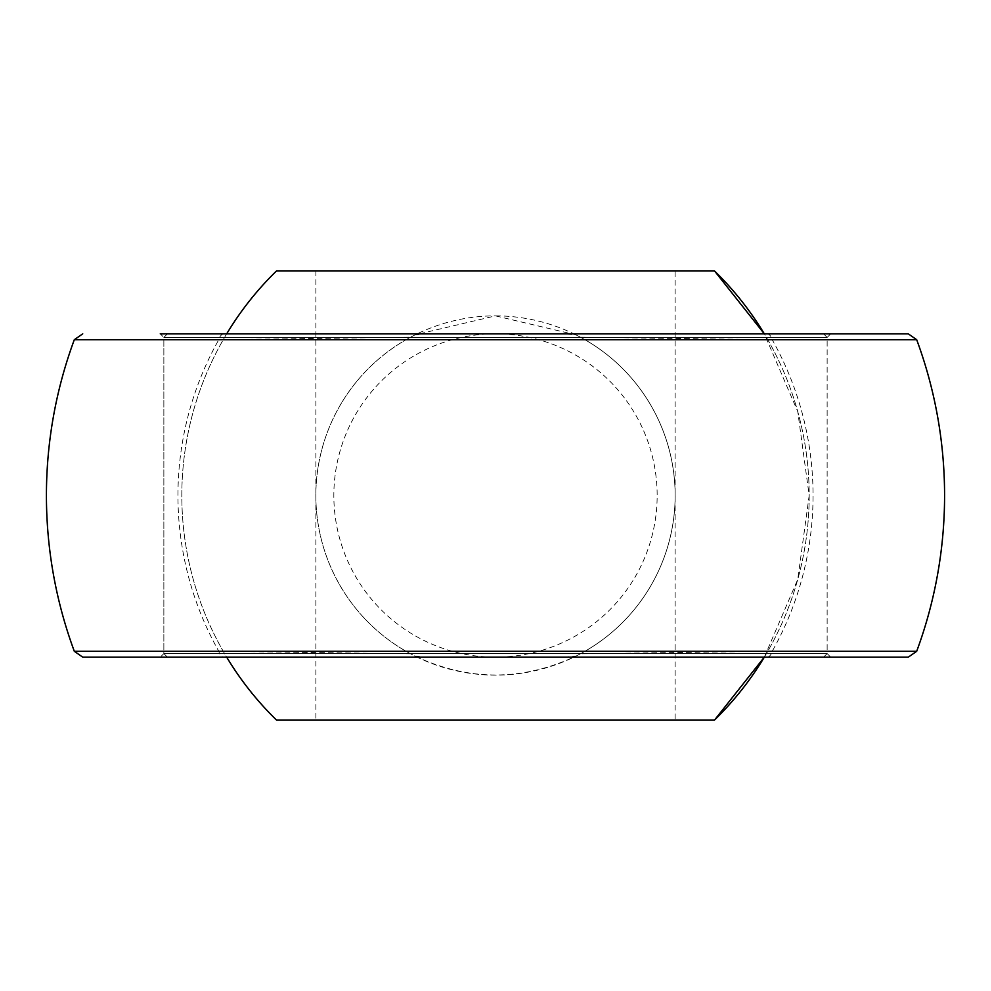 <?xml version="1.0" encoding="UTF-8"?>
<svg xmlns="http://www.w3.org/2000/svg" width="991" height="991" viewBox="0 0 991 991"><rect width="100%" height="100%" fill="white"/><g stroke="black" fill="none" stroke-linecap="round" stroke-linejoin="round"><path stroke-width="0.74" stroke-dasharray="4.96 3.72" d="M276.464 720.036L714.536 720.036M764.309 657.169L797.755 579.388L809.176 495.5L797.755 411.612L764.309 333.831L495.5 333.831L830.743 333.831L495.5 333.831A161.669 161.669 0 0 1 635.504 576.328A161.669 161.669 0 0 1 355.496 576.328A161.669 161.669 0 0 1 495.5 333.831L764.309 333.831A313.676 313.676 0 0 1 764.309 657.169L160.257 657.169L764.309 657.169A313.676 313.676 0 0 0 764.309 333.831M714.536 270.964L276.464 270.964M675.131 720.036L315.869 720.036L675.131 720.036L675.131 270.964L315.869 270.964L675.131 270.964M823.546 333.831L827.138 337.423L163.862 337.423L827.138 337.423L163.862 337.423L827.138 337.423L827.138 653.577L163.862 653.577L827.138 653.577L830.743 657.169M428.025 333.831L562.975 333.831L575.895 334.859L495.5 315.869L415.105 334.859L428.025 333.831L226.691 333.831A313.676 313.676 0 0 0 226.691 657.169L495.5 657.169M428.025 657.169L415.105 656.141L410.559 653.787L218.8 651.298A317.541 317.541 0 0 1 218.8 339.702A8.981 5.896 90 0 1 224.338 333.831L160.257 333.831L163.862 337.423L163.862 653.577L827.138 653.577L163.862 653.577L160.257 657.169M908.264 333.831L562.975 333.831M82.736 657.169L224.338 657.169A8.981 5.896 -90 0 1 218.8 651.298L74.313 651.298M74.313 339.702L218.8 339.702L410.559 337.213L415.105 334.859M410.559 653.787A179.631 179.631 0 0 1 410.559 337.213M415.105 656.141C468.706 681.263 522.294 681.263 575.895 656.141L562.975 657.169M575.895 334.859L580.441 337.213A179.631 179.631 0 0 1 580.441 653.787L575.895 656.141M580.441 337.213L772.2 339.702A317.541 317.541 0 0 1 772.2 651.298L580.441 653.787M495.5 315.869A179.631 179.631 0 0 1 651.062 585.322A179.631 179.631 0 0 1 339.938 585.322A179.631 179.631 0 0 1 495.5 315.869M830.743 333.831L827.138 337.423L827.138 653.577L823.546 657.169M167.454 657.169L163.862 653.577L163.862 337.423L167.454 333.831M766.662 333.831A8.981 5.896 90 0 1 772.2 339.702L916.687 339.702M916.687 651.298L772.2 651.298A8.981 5.896 -90 0 1 766.662 657.169M315.869 270.964L315.869 720.036M226.691 333.831A313.676 313.676 0 0 0 226.691 657.169"/><path stroke-width="1.49" d="M714.536 720.036A313.676 313.676 0 0 0 764.309 657.169L714.536 720.036L276.464 720.036A313.676 313.676 0 0 1 226.691 657.169L224.338 657.169M714.536 270.964A313.676 313.676 0 0 1 764.309 333.831L714.536 270.964L276.464 270.964A313.676 313.676 0 0 0 226.691 333.831L224.338 333.831M160.257 333.831L908.264 333.831L916.687 339.702L74.313 339.702A449.084 449.084 0 0 0 74.313 651.298L916.687 651.298A449.084 449.084 0 0 0 916.687 339.702M495.5 657.169L908.264 657.169L82.736 657.169L74.313 651.298M74.313 339.702L82.736 333.831M916.687 651.298L908.264 657.169"/></g></svg>
